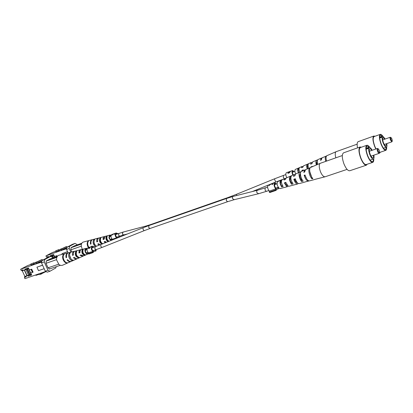 <?xml version="1.0" encoding="UTF-8"?>
<svg xmlns="http://www.w3.org/2000/svg" width="413" height="413" viewBox="0 0 413 413"><rect width="100%" height="100%" fill="white"/><g stroke="black" fill="none" stroke-linecap="round" stroke-linejoin="round"><path stroke-width="0.62" d="M326.425 160.616L326.42 161.137M310.824 175.262L310.122 173.228M31.316 274.222L25.936 276.194L26.231 276.844L24.398 277.464L24.95 278.667L45.807 271.434M45.141 271.986L39.782 274.63L38.652 274.067M42.926 260.02L41.935 259.509L35.755 262.513M34.294 264.47L34.568 263.143L36.107 262.601L35.833 263.933L20.65 269.255L21.202 270.469L23.03 269.828L23.324 270.474L25.162 269.839L24.868 269.188L28.456 267.939L29.38 269.973L31.713 269.168L33.081 272.172L30.743 272.972L31.672 275.006L28.074 276.22L27.779 275.574M35.663 262.301L37.025 261.842L34.568 263.143M30.763 264.031L34.227 262.658L30.763 264.031L31.192 264.97L34.449 263.711M20.65 269.255L27.449 265.667L30.913 264.361M34.434 263.122L34.945 262.942M51.057 268.445L49.353 269.085L49.095 268.502L48.114 268.001L45.936 263.174L46.39 260.856L50.82 258.734M28.512 275.135L27.077 275.621L24.537 270.056M31.3 274.191L29.767 274.707M30.242 274.583L30.541 275.234L28.074 276.22M31.527 274.898L30.541 275.234M25.936 276.194L24.589 276.55L26.897 275.719L24.341 270.123M24.837 276.421L22.256 270.773M25.162 269.839L28.698 268.471M27.63 268.842L27.387 268.311M26.231 276.844L24.398 277.464M41.672 262.116L35.833 263.933M42.565 265.167L36.927 267.18L42.591 265.218M24.589 276.55L24.883 277.195M23.324 270.474L21.987 270.851L21.729 270.283M41.522 262.859L41.981 260.546L47.985 257.351L50.685 256.396L44.692 259.591L44.232 261.914L41.522 262.859L45.28 271.171L48.001 270.252L44.232 261.914M56.101 266.746L55.879 267.923L49.958 271.243L47.237 272.157L45.28 271.171M41.981 260.546L44.692 259.591M50.685 256.396L52.606 257.413L52.879 258.011M48.001 270.252L49.958 271.243M43.055 259.973L36.019 263.67L41.759 261.656M46.199 271.63L40.495 273.545L40.107 273.349M35.921 264.129L36.019 263.67M41.935 259.509L36.107 262.601M40.195 273.545L41.326 274.113M36.927 267.18L38.497 270.639L44.165 268.708M49.317 269.002L49.777 268.853M34.227 262.658L34.527 263.329M33.272 263.164L33.701 264.108M35.766 275.037L35.916 275.363L38.44 274.542L38.28 274.191M38.44 274.542L38.987 274.237M28.998 269.137L28.662 269.152L31.001 274.289M28.662 269.152L28.962 269.049M27.434 268.925L30.01 274.578L29.462 274.877L26.876 269.199L27.279 268.982M26.876 269.199L25.952 269.519L28.538 275.192L29.462 274.877M31.429 275.048L31.502 274.624M32.617 272.301L31.264 269.322M32.431 272.394L31.068 269.4L29.375 269.957M29.204 270.045L30.748 272.978M75.77 251.409L76.72 251.176C75.656 254.434 76.606 256.561 79.57 257.567L78.692 257.96C75.636 256.943 74.66 254.759 75.77 251.409L76.198 252.379C75.589 254.3 76.121 255.797 77.799 256.876M84.443 254.511L84.298 254.568C82.667 253.814 82.073 252.477 82.512 250.557L82.832 250.464M69.616 255.27L70.773 258.621M88.434 253.747L88.165 253.907C85.873 255.095 83.56 249.535 85.883 248.419L81.072 249.638C80.184 250.211 79.823 251.223 79.993 252.673L79.012 253.024L79.977 252.57M79.58 252.71L80.101 250.908M79.012 253.024C78.826 251.522 79.198 250.474 80.117 249.875L74.696 251.249C73.597 251.966 73.184 253.221 73.452 255.012L72.487 255.358L73.431 254.878M73.225 254.95L73.39 253.474M74.851 257.717L74.35 257.33M81.717 255.606L80.685 255.079M87.128 248.889L86.121 248.956C84.877 251.3 85.476 252.771 87.907 253.375L88.459 252.932M69.823 253.809L69.451 252.978C67.273 255.275 69.9 261.135 72.848 260.572L72.616 260.051M69.451 252.978L70.386 252.746C68.279 255.002 70.84 260.706 73.71 260.185L72.848 260.572M82.512 250.557L82.192 249.829C81.397 252.555 82.202 254.377 84.624 255.291L84.298 254.568M82.192 249.829L83.158 249.591C82.404 252.224 83.189 253.99 85.512 254.888L84.624 255.291M63.783 254.79L63.623 254.429C60.99 256.963 64.061 263.793 67.458 262.978L67.371 262.792M63.623 254.429L64.149 254.3C61.558 256.809 64.588 263.551 67.944 262.761L67.458 262.978M72.487 255.358C72.203 253.515 72.626 252.224 73.757 251.486L74.722 251.238M74.242 251.295L68.021 252.937C66.694 253.809 66.219 255.317 66.607 257.459L66.059 257.655C65.667 255.487 66.147 253.959 67.495 253.071L68.31 252.808M71.253 261.372L62.6 265.213C61.398 265.704 60.164 265.445 58.909 264.449L56.607 259.978L56.56 259.225C56.607 257.371 57.242 256.086 58.465 255.358L68.047 252.854M71.015 261.491C69.616 261.997 68.3 261.47 67.071 259.911L67.613 259.715C68.832 261.253 70.127 261.77 71.506 261.274L76.854 258.91C75.687 259.338 74.567 258.91 73.504 257.629L74.469 257.284C75.507 258.528 76.596 258.941 77.732 258.523L82.786 256.287L80.034 255.311L81.015 254.96L83.674 255.89L88.165 253.907M77.272 258.662L76.854 258.91M83.204 256.024L82.786 256.287M86.229 248.28L87.344 248.409M84.056 254.201L84.02 254.485M80.53 249.715L81.02 249.664M82.363 251.027L82.776 250.928M82.776 251.001L82.45 251.109M85.517 249.664L85.894 249.953M86.869 252.797L86.751 253.257M79.668 251.729L79.941 251.976M58.398 263.959L58.909 264.449M56.56 259.225L56.607 259.978M46.354 261.042L56.86 257.366M57.009 256.994L47.17 260.438M48.032 267.815L58.527 264.248M56.473 259.689L45.998 263.318M60.396 265.291L49.813 268.868M57.299 256.463L49.436 259.219M78.692 257.96L78.387 257.278M66.059 257.655L66.586 257.366M347.08 169.382L324.99 176.821L323.735 176.516C321.65 174.823 320.204 171.927 319.399 167.828C319.073 165.319 319.373 163.806 320.312 163.285L342.305 155.551M297.308 182.68L296.488 182.582L294.572 179.681L295.481 179.35M287.479 185.551L286.565 185.587L284.913 183.212L285.92 182.845M298.248 183.46L297.603 184.007L293.431 185.086M324.99 176.821L314.272 179.547M308.97 180.909L303.756 182.345M288.129 186.082L287.505 186.655L283.292 187.76M281.965 179.81L277.712 181.617C276.555 183.692 277.118 185.974 279.389 188.457L280.117 188.591L283.272 187.765M308.563 181.131L307.484 180.894C306.09 179.903 304.985 178.044 304.18 175.303L305.021 174.983C305.832 177.76 306.947 179.655 308.361 180.657L309.451 180.899L313.906 179.727M297.603 184.007L296.653 183.811C295.481 183.016 294.546 181.498 293.85 179.257L295.28 178.71C295.992 181.018 296.952 182.587 298.155 183.408L299.12 183.609L303.493 182.463M287.505 186.655L286.684 186.495L284.356 182.892L285.76 182.355L288.155 186.098L288.997 186.263L293.282 185.138M310.256 167.73L305.558 169.635L304.608 172.056L303.772 172.376L304.717 169.996L305.181 169.919M300.989 171.725L295.754 173.852L294.892 175.804L293.462 176.356L294.314 174.472L295.161 174.508M291.377 175.804L286.142 177.988L285.388 179.474L283.989 180.016L284.727 178.597L285.569 178.669M309.791 167.812C307.706 168.416 309.244 176.181 311.985 178.819L312.873 178.581C310.101 175.917 308.537 168.055 310.643 167.446L320.312 163.285M299.905 172.066C298.067 172.619 299.28 179.19 301.676 181.575L303.199 181.168C300.747 178.746 299.487 171.999 301.366 171.436L304.717 169.996M290.21 176.237C288.857 178.091 289.312 180.77 291.573 184.27L293.065 183.873C290.737 180.285 290.262 177.533 291.64 175.623L294.314 174.472M280.706 180.331C279.549 181.787 279.875 183.976 281.676 186.893L283.137 186.506C281.263 183.501 280.923 181.24 282.11 179.727L284.727 178.597M306.637 178.777L305.259 175.783M294.5 175.953L294.897 175.701M284.856 179.681L285.373 179.485M309.765 171.529L311.588 176.816M300.452 173.522C299.363 174.916 299.699 177.1 301.464 180.068L302.218 179.841M290.829 177.28L290.644 177.353C289.637 178.535 289.895 180.45 291.418 183.083L292.301 182.82M281.418 180.961L280.959 181.142C280.122 182.179 280.324 183.811 281.568 186.031L282.59 185.726M311.732 177.053L311.985 178.819M300.354 171.994L300.494 173.032M301.464 180.068L301.676 181.575M290.509 176.17L290.664 177.342M291.418 183.083L291.573 184.27M280.85 180.285L280.959 181.142M281.568 186.031L281.676 186.893M304.18 175.303L305.073 175.85M293.85 179.257L294.572 179.681M284.356 182.892L284.913 183.212M378.256 151.189C378.829 152.505 379.279 152.949 379.599 152.531L379.268 150.291L378.313 148.814C377.735 148.737 377.714 149.532 378.256 151.189M379.578 152.578L379.113 153.368C378.669 153.404 378.174 152.769 377.632 151.473C377.059 149.826 376.986 148.819 377.415 148.453L378.272 148.788M371.736 150.42C370.977 149.155 370.327 148.587 369.795 148.711C368.969 149.403 369.093 151.282 370.156 154.348C371.168 156.754 372.103 157.921 372.954 157.854C373.455 157.621 373.61 156.775 373.429 155.314M372.149 150.275C371.282 148.644 370.482 147.725 369.749 147.524L369.253 147.173L368.675 147.921L368.824 148.293C368.499 149.811 368.84 151.917 369.836 154.622C371.111 157.647 372.283 159.113 373.352 159.026C374.059 158.669 374.224 157.384 373.842 155.169M369.217 147.188L367.095 146.016C365.681 147.198 365.882 150.415 367.699 155.655C369.434 159.764 371.034 161.757 372.49 161.638C373.125 161.39 373.445 160.507 373.45 158.984M369.924 147.575C368.706 145.82 367.678 145.056 366.832 145.288C365.288 146.579 365.51 150.095 367.498 155.83C369.398 160.321 371.142 162.505 372.738 162.371C373.543 162.035 373.884 160.802 373.755 158.664M366.832 145.288L360.312 147.591C358.727 148.892 358.923 152.392 360.9 158.091C362.795 162.557 364.555 164.715 366.181 164.57L372.738 162.371M361.365 147.219L360.1 146.982C358.401 148.381 358.608 152.129 360.73 158.241C362.759 163.021 364.648 165.334 366.388 165.179L367.24 164.214M360.1 146.982L343.559 152.836C341.752 154.256 341.897 157.967 343.983 163.982C346.006 168.685 347.927 170.941 349.749 170.75L366.388 165.179M368.824 148.293L366.161 149.227M368.675 147.921L366.145 148.804M117.462 233.903L116.275 233.727C115.32 235.085 115.614 236.329 117.153 237.47L117.065 238.141M113.523 233.918L111.768 234.553C110.545 235.931 110.73 237.516 112.331 239.308L116.559 237.836L116.487 238.373M113.394 233.959L111.908 235.183L113.048 234.171L114.241 233.748L114.148 234.388L114.406 234.3L114.571 233.562L115.986 233.061C114.762 234.445 114.959 236.035 116.559 237.836M119.553 237.145L118.985 236.427M118.03 233.706L116.161 232.978M112.331 239.308L112.222 240.072M119.207 237.284L118.417 236.628M116.822 237.315L118.371 236.778M114.401 234.119L114.241 233.748M113.374 233.985L114.391 233.608L113.405 234.042M93.859 247.196L92.548 247.031C91.474 248.492 91.774 249.808 93.452 250.975L93.204 252.534L88.888 254L88.336 253.696L92.657 252.224L93.204 252.534M94.489 246.979L92.45 246.231L90.499 246.917L89.466 248.306L88.49 248.641L89.575 247.232L87.928 247.826C86.565 249.323 86.745 250.996 88.475 252.854L92.791 251.383L92.657 252.224M93.317 251.842L96.038 250.913L96.141 250.237L95.475 249.85M92.45 246.231L92.238 246.329C90.875 247.826 91.061 249.509 92.791 251.383M88.475 252.854L88.336 253.696M96.038 250.913L94.845 250.066M93.059 250.805L94.799 250.206M88.49 248.641L88.929 248.394M90.302 247.418L90.339 247.072L89.523 247.294L88.841 248.187L89.59 248.213M89.941 247.144L90.416 246.938L89.926 247.113M89.296 248.316L90.235 247.273M88.841 248.187L89.182 248.068M293.782 171.782L292.791 171.416C292.249 172.144 292.378 173.321 293.184 174.957M286.565 172.686L286.276 172.784C285.507 173.811 285.698 175.448 286.844 177.688M294.221 171.632L292.595 170.528L289.905 171.488L290.308 171.632L289.25 172.882L287.851 173.377L288.677 171.958M292.595 170.528L292.456 170.6C291.748 171.462 291.872 172.97 292.822 175.117M287.851 173.377L288.305 173.062M290.076 172.04L289.983 171.627L288.615 171.978L288.341 173.15L289.415 172.768M289.028 171.834L289.585 171.591M289.503 171.622L288.78 171.88M288.837 172.975L288.718 172.686L289.962 171.756M288.228 172.861L288.718 172.686M276.06 184.126L274.939 183.749C274.237 185.334 274.671 186.924 276.23 188.524L276.235 190.331L269.751 192.535L269.245 192.102L275.734 189.892L276.235 190.331M270.716 184.208L268.125 185.127C267.17 186.712 267.547 188.71 269.25 191.131L275.729 188.917L275.734 189.892M270.52 184.27L268.878 185.757L270.221 184.492L272.048 183.857L272.317 184.565L272.709 184.425L272.415 183.609L274.583 182.882C273.649 184.466 274.031 186.475 275.729 188.917M272.57 184.053L272.219 184.177M277.768 187.471L278.377 188.008L278.377 188.793L277.268 187.636M276.555 183.95L274.753 182.799M269.25 191.131L269.245 192.102M276.23 189.526L278.377 188.793M275.874 188.266L277.247 187.796M272.048 183.857L272.327 184.559M272.291 184.42L272.022 183.77L272.281 184.425M270.582 184.275L272.022 183.749L270.618 184.358M67.365 247.005L66.452 246.499L60.608 249.338M59.4 251.109L59.637 249.855L61.15 249.313L60.917 250.567L45.946 255.905L46.468 257.062L48.275 256.421L48.553 257.041L50.365 256.401L50.087 255.776L53.623 254.522L54.501 256.473L56.798 255.662L57.18 256.504M60.515 249.137L61.867 248.667L59.637 249.855M58.579 250.897L59.446 250.438L59.038 249.535L58.171 249.994L58.579 250.897L56.091 251.765L55.688 250.867L59.038 249.535M45.946 255.905L52.141 252.637L55.853 251.233M59.255 250.015L59.632 249.88M50.365 256.401L53.855 255.043M52.74 255.44L52.508 254.919M66.679 248.734L60.917 250.567M67.541 251.646L61.96 253.659L67.562 251.687M48.553 257.041L47.196 257.444L46.948 256.891M66.555 249.431L66.947 247.253L72.399 244.346L75.052 243.391L69.611 246.298L69.224 248.481L66.555 249.431L68.083 252.849M70.86 252.147L69.224 248.481M66.947 247.253L69.611 246.298M75.052 243.391L76.828 244.393L77.076 244.94M75.207 245.606L71.181 247.526L70.793 249.71L71.779 251.915M67.51 246.953L61.083 250.324L66.756 248.296M61.005 250.753L61.083 250.324M66.452 246.499L61.15 249.313M61.96 253.659L62.255 254.315M58.171 249.994L55.688 250.867M54.144 255.678L53.731 255.735L54.501 257.444M53.731 255.735L54.108 255.601M52.528 255.523L53.54 257.779M53.009 257.965L52.023 255.781L52.405 255.575M51.418 256.783L51.109 256.101L52.023 255.781M54.124 255.683L54.49 256.458M56.695 256.674L56.318 255.833M56.519 256.736L56.142 255.905L54.475 256.463M54.304 256.55L54.681 257.382M100.416 239.013L100.328 239.039C99.801 240.98 100.369 242.431 102.042 243.391M108.402 240.949L108.196 241.032C106.699 240.283 106.136 239.008 106.513 237.207L106.869 237.103M93.983 241.491C93.741 243.025 94.195 244.31 95.341 245.353M111.231 240.469C108.862 239.034 108.376 237.258 109.765 235.147L105.062 236.375L104.117 239.22L103.162 239.566L104.102 239.127M103.673 239.282L104.205 237.511M103.162 239.566C102.971 238.146 103.291 237.16 104.122 236.623L98.821 238.007C97.824 238.662 97.463 239.839 97.736 241.533L96.792 241.873L97.716 241.414M97.463 241.507L97.68 239.907M99.218 244.289L98.511 243.768M105.811 242.08L104.711 241.538M111.02 235.663L109.992 235.663C108.893 237.857 109.455 239.256 111.691 239.86L112.29 239.277M94.118 240.572L93.736 239.705C92.491 242.292 93.085 244.594 95.517 246.623M93.736 239.705L94.649 239.468C93.446 242.054 94.056 244.326 96.477 246.277M100.328 239.039L99.925 238.115C98.939 240.598 99.585 242.627 101.861 244.207M99.925 238.115L100.855 237.878C99.91 240.33 100.56 242.317 102.796 243.83M106.513 237.207L106.208 236.515C105.506 238.828 106.167 240.547 108.201 241.677M106.208 236.515L107.153 236.277C106.492 238.569 107.158 240.242 109.161 241.295M88.186 241.543L88.026 241.177C86.771 243.035 86.906 245.188 88.428 247.63M88.026 241.177L88.537 241.042C87.303 242.896 87.442 245.028 88.96 247.444M96.792 241.873C96.508 240.134 96.874 238.926 97.896 238.249L98.779 238.033M98.304 238.089L92.28 239.716C91.082 240.516 90.669 241.93 91.046 243.959L90.514 244.15C90.127 242.095 90.545 240.66 91.763 239.855L92.486 239.623M82.228 249.287L81.222 245.787C81.237 244.037 81.805 242.829 82.91 242.168L92.228 239.669M91.629 246.52L91.469 246.303L92.001 246.112L92.166 246.329M99.187 245.26L97.752 244.042L98.692 243.701L100.127 244.894M105.485 242.761L104.122 241.744L105.078 241.404L106.43 242.379M110.054 235.028L111.18 235.214M107.793 240.376L107.772 240.867M104.468 236.484L104.954 236.442M106.497 237.238L106.822 237.537M107.912 240.939L108.02 240.629M101.422 242.756L101.381 243.035M106.822 237.645L106.358 237.805L106.822 237.656M110.586 239.359L110.524 239.664M81.222 245.787L81.273 246.499M71.15 247.702L81.469 244.037M81.588 243.711L71.81 247.191M81.149 246.22L70.86 249.85M81.82 243.247L73.87 246.081M108.438 241.579L108.196 241.032M102.496 243.949L102.347 243.608M90.514 244.15L91.025 243.871M106.358 237.785L106.776 237.552M335.826 157.828L335.382 155.856C335.046 153.538 335.289 152.149 336.105 151.69L357.147 144.168M299.508 167.632L295.434 169.382C294.624 170.11 294.681 171.627 295.615 173.93M302.13 171.111L301.893 170.435L303.235 169.908L303.452 170.538M311.092 167.255L310.984 166.893L312.352 166.356L312.445 166.671M320.87 163.083L321.675 162.799M326.621 156L322.042 157.807L321.247 160.012L320.447 160.327L321.242 158.153L321.686 158.096M317.7 159.821L312.687 161.875L311.96 163.651L310.591 164.188L311.309 162.479L312.135 162.562M308.511 163.76L303.498 165.871L302.858 167.224L301.521 167.75L302.146 166.46L302.972 166.584M326.549 161.091C325.811 158.153 325.924 156.357 326.889 155.696L336.105 151.69M326.079 156.052C325.124 156.697 325.01 158.473 325.733 161.375M317.711 164.405C317.039 161.772 317.148 160.156 318.041 159.547L321.242 158.153M316.647 160.156C315.759 160.765 315.656 162.376 316.337 164.994M308.594 168.328C307.84 165.804 307.892 164.224 308.759 163.584L311.309 162.479M307.391 164.183C306.529 164.823 306.482 166.398 307.251 168.907M299.693 172.159C298.831 169.774 298.811 168.241 299.642 167.554L302.146 166.46M298.3 168.137C297.474 168.834 297.505 170.362 298.387 172.722M302.481 170.961L303.39 170.373M311.536 163.816L311.96 163.62M302.316 167.435L302.683 167.296M326.131 159.046L326.378 161.147M317.06 160.094L317.169 161.514C316.544 161.901 316.441 162.985 316.864 164.766M308.067 165.123L307.793 165.231C307.138 165.685 307.096 166.852 307.664 168.726M299.048 168.695L298.547 168.891C297.912 169.5 297.959 170.729 298.692 172.588M307.664 164.121L307.819 165.215M298.439 168.096L298.547 168.891M310.984 166.893L311.361 167.136M301.893 170.435L302.399 170.745M391.08 139.775C391.607 140.993 392.009 141.427 392.293 141.076L391.968 138.985L391.07 137.575C390.579 137.529 390.584 138.262 391.08 139.775M392.278 141.112L391.854 141.84L390.502 140.038C389.97 138.51 389.887 137.581 390.254 137.25L391.034 137.555M384.797 139.176L383.052 137.56C382.345 138.185 382.484 139.914 383.476 142.759C384.426 145.035 385.272 146.145 386.031 146.099L386.392 143.745M385.159 139.047L382.866 136.109L382.056 136.78L382.195 137.131C381.932 138.515 382.268 140.472 383.197 143.001C384.389 145.856 385.458 147.255 386.408 147.193C387.022 146.873 387.136 145.681 386.754 143.616M382.397 136.176L380.502 135.056C379.284 136.12 379.526 139.083 381.214 143.951C382.841 147.833 384.296 149.733 385.592 149.645L386.377 147.204M382.712 136.094C381.726 134.757 380.91 134.184 380.254 134.375C378.928 135.536 379.191 138.778 381.039 144.101C382.815 148.35 384.41 150.43 385.825 150.332C386.511 150.038 386.785 148.933 386.651 147.023M380.254 134.375L374.08 136.589C372.717 137.761 372.96 140.993 374.798 146.285L376.011 148.938M374.999 136.259L373.879 136.027C372.418 137.281 372.676 140.74 374.648 146.414L375.815 149.005M379.356 153.053L380.543 152.139M373.879 136.027L358.195 141.659C357.069 142.258 356.853 144.333 357.539 147.89M382.195 137.131L379.748 138.004M382.056 136.78L379.728 137.612M127.684 233.903L123.776 234.904L122.279 234.057L123.053 232.085L115.738 234.512M123.776 234.904L119.816 236.138L118.521 235.24L118.861 233.412M236.763 195.494L236.412 194.337L227.961 197.548L227.573 198.111M236.412 194.337L274.408 178.865L275.708 182.05L284.175 178.834M274.408 178.865L283.411 175.437L283.359 177.502L284.443 178.721M145.309 226.892L146.181 225.983L123.053 232.085M150.177 225.126L150.631 224.584L146.181 225.983M92.935 250.722L96.203 249.602L94.799 248.678L95.212 246.726L142.97 227.806L143.177 229.566L144.122 230.691L150.007 228.492L148.67 227.506L148.979 225.544L226.494 198.483L226.314 200.563L227.609 201.699L150.007 228.492M100.751 244.646L100.865 246.411L101.887 247.485L144.122 230.691M267.572 187.058L265.167 187.894L265.063 190.119L266.37 191.369L258.595 193.718L234.233 199.68L232.555 198.648C232.214 197.497 232.504 196.727 233.412 196.34L226.494 198.483M258.595 193.718L256.86 192.618C256.499 191.4 256.793 190.589 257.727 190.186L265.167 187.894M30.944 263.984L31.373 264.924M36.101 275.326L35.941 274.975M55.879 250.82L56.282 251.718M110.947 236.2L109.331 236.768M104.061 238.626L103.673 238.76M100.364 239.927L100.08 240.03M227.961 197.548L150.631 224.584M283.411 175.437L285.811 174.591M292.456 172.252L294.882 171.395M298.098 170.264L299.074 169.919M307.282 167.028L308.175 166.713M316.652 163.729L317.473 163.44M285.042 178.535L285.786 178.271M252.297 191.56L268.114 185.132M268.631 184.926L275.708 182.05M119.816 236.138L116.693 237.227M111.892 238.9L110.276 239.468M107.762 240.34L107.297 240.505M101.299 242.596L101.015 242.694M87.979 252.415L86.358 252.973M83.746 253.866L83.307 254.016M266.37 191.369L268.775 190.543M275.76 188.152L278.259 187.301M285.708 184.75L286.653 184.425M291.253 182.851L292.141 182.546M295.403 181.431L296.255 181.142M301.067 179.495L301.872 179.221M274.552 184.647L277.046 183.78M280.432 182.608L281.413 182.267M290.024 179.288L290.912 178.979M299.828 175.897L300.628 175.618M233.412 196.34L257.727 190.186M234.233 199.68L227.609 201.699M95.212 246.726L91.949 247.857M87.004 249.571L85.383 250.128M82.77 251.032L82.337 251.187M79.941 252.013L79.59 252.136M96.203 249.602L101.887 247.485M142.97 227.806L148.979 225.544M57.097 256.809L47.985 259.999M379.113 153.368L371.008 156.14M373.352 159.026L370.105 160.125M369.253 147.173L366.15 148.262M377.415 148.453L369.325 151.256M286.41 172.717L288.46 171.994M290.122 171.973L289.983 171.638M81.666 243.541L72.585 246.773M391.854 141.84L384.281 144.478M386.408 147.193L383.46 148.21M385.825 150.332L379.624 152.454M379.815 153.022L379.289 153.202M382.541 136.125L379.723 137.131M390.254 137.25L382.691 139.919"/></g></svg>
